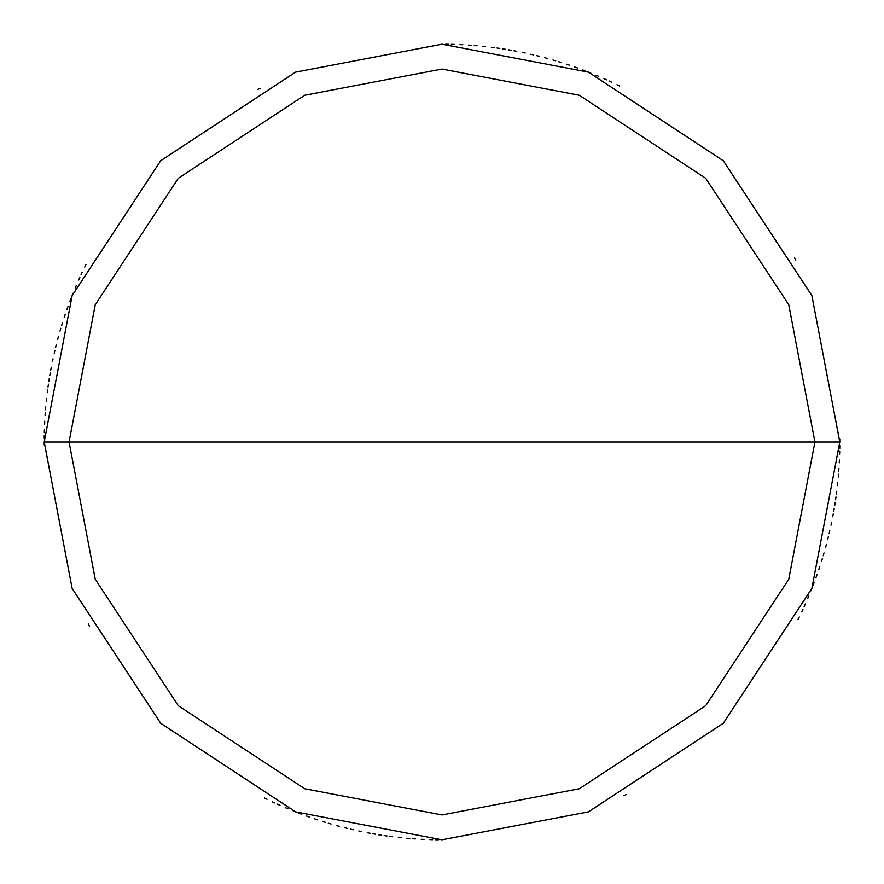 <?xml version="1.0" encoding="UTF-8"?>
<svg xmlns="http://www.w3.org/2000/svg" width="884" height="884" viewBox="0 0 884 884"><rect width="100%" height="100%" fill="white"/><g stroke="black" fill="none" stroke-linecap="round" stroke-linejoin="round"><path stroke-width="1.33" d="M814.938 442L788.749 579.274L705.708 705.708L579.274 788.749L442 814.938L304.726 788.749L178.292 705.708L95.251 579.274L69.062 442L814.938 442L788.749 304.726L705.708 178.292L579.274 95.251L442 69.062L304.726 95.251L178.292 178.292L95.251 304.726L69.062 442L44.2 442L72.134 295.576L160.711 160.711L295.576 72.134L442 44.2L588.424 72.134L723.289 160.711L811.866 295.576L839.8 442L811.866 295.576L723.289 160.711L588.424 72.134L442 44.2L295.576 72.134L160.711 160.711L72.134 295.576L44.2 442L72.134 588.424L160.711 723.289L295.576 811.866L442 839.8L588.424 811.866L723.289 723.289L811.866 588.424L839.8 442L69.062 442L95.251 304.726L178.292 178.292L304.726 95.251L442 69.062L579.274 95.251L705.708 178.292L788.749 304.726L814.938 442L839.8 442L811.866 588.424L723.289 723.289L588.424 811.866L442 839.8L295.576 811.866L160.711 723.289L72.134 588.424L44.2 442L69.062 442L95.251 579.274L178.292 705.708L304.726 788.749L442 814.938L579.274 788.749L705.708 705.708L788.749 579.274L814.938 442M623.916 795.766L626.458 794.451M797.998 619.518L799.269 616.955M801.744 611.794L802.959 609.198M804.153 606.59L805.324 603.982M807.622 598.733L808.738 596.103M810.915 590.81L811.976 588.147M813.026 585.484L814.042 582.81M816.031 577.44L816.993 574.744M818.871 569.34L819.777 566.622M821.534 561.174L822.374 558.434M823.203 555.693L824.01 552.953M825.568 547.439L826.319 544.677M827.755 539.13L828.452 536.356M829.115 533.571L829.767 530.787M831.004 525.195L831.59 522.389M832.706 516.775L833.236 513.969M833.745 511.151L834.231 508.322M834.695 505.504L835.148 502.676M835.568 499.847L835.977 497.007M836.363 494.178L836.728 491.338M837.402 485.647L837.701 482.797M838.253 477.106L838.496 474.255M838.717 471.393L838.916 468.542M839.259 462.829L839.391 459.967M839.612 454.243L839.689 451.381M839.745 448.519L839.778 445.658M839.8 442L839.789 439.138M795.766 260.084L794.451 257.542M619.518 86.002L616.955 84.731M611.794 82.256L609.198 81.041M606.59 79.847L603.982 78.676M598.733 76.378L596.103 75.262M590.81 73.085L588.147 72.024M585.484 70.974L582.81 69.958M577.44 67.969L574.744 67.007M569.34 65.129L566.622 64.223M561.174 62.466L558.434 61.626M555.693 60.797L552.953 59.99M547.439 58.432L544.677 57.681M539.13 56.244L536.356 55.548M533.571 54.885L530.787 54.233M525.195 52.996L522.389 52.41M516.775 51.294L513.969 50.764M511.151 50.255L508.322 49.769M505.504 49.305L502.676 48.852M499.847 48.432L497.007 48.023M494.178 47.637L491.338 47.272M485.647 46.598L482.797 46.299M477.106 45.747L474.255 45.504M471.393 45.283L468.542 45.084M462.829 44.741L459.967 44.609M454.243 44.388L451.381 44.31M448.519 44.255L445.658 44.222M260.084 88.234L257.542 89.549M86.002 264.482L84.731 267.045M82.256 272.206L81.041 274.802M79.847 277.41L78.676 280.018M76.378 285.267L75.262 287.897M73.085 293.19L72.024 295.853M70.974 298.516L69.958 301.19M67.969 306.56L67.007 309.256M65.129 314.66L64.223 317.378M62.466 322.826L61.626 325.566M60.797 328.307L59.99 331.047M58.432 336.561L57.681 339.323M56.244 344.87L55.548 347.644M54.885 350.429L54.233 353.213M52.996 358.805L52.41 361.611M51.294 367.225L50.764 370.031M50.255 372.849L49.769 375.678M49.305 378.496L48.852 381.324M48.432 384.153L48.023 386.993M47.637 389.822L47.272 392.662M46.598 398.353L46.299 401.203M45.747 406.894L45.504 409.745M45.283 412.607L45.084 415.458M44.741 421.171L44.609 424.033M44.388 429.757L44.31 432.619M44.255 435.481L44.222 438.342M44.2 442L44.211 444.862M88.234 623.916L89.549 626.458M264.482 797.998L267.045 799.269M272.206 801.744L274.802 802.959M277.41 804.153L280.018 805.324M285.267 807.622L287.897 808.738M293.19 810.915L295.853 811.976M298.516 813.026L301.19 814.042M306.56 816.031L309.256 816.993M314.66 818.871L317.378 819.777M322.826 821.534L325.566 822.374M328.307 823.203L331.047 824.01M336.561 825.568L339.323 826.319M344.87 827.755L347.644 828.452M350.429 829.115L353.213 829.767M358.805 831.004L361.611 831.59M367.225 832.706L370.031 833.236M372.849 833.745L375.678 834.231M378.496 834.695L381.324 835.148M384.153 835.568L386.993 835.977M389.822 836.363L392.662 836.728M398.353 837.402L401.203 837.701M406.894 838.253L409.745 838.496M412.607 838.717L415.458 838.916M421.171 839.259L424.033 839.391M429.757 839.612L432.619 839.689M435.481 839.745L438.342 839.778"/></g></svg>
